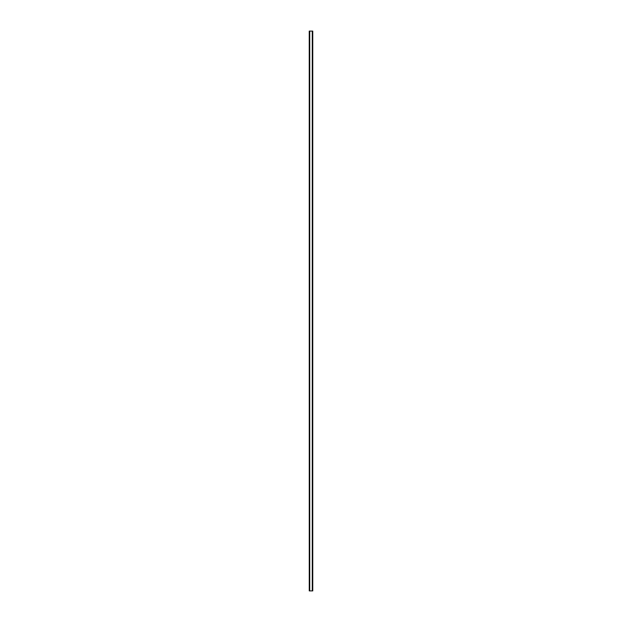 <?xml version="1.0" encoding="UTF-8"?>
<svg xmlns="http://www.w3.org/2000/svg" width="622" height="622" viewBox="0 0 622 622"><rect width="100%" height="100%" fill="white"/><g stroke="black" fill="none" stroke-linecap="round" stroke-linejoin="round"><path stroke-width="0.93" d="M309.258 31.1L309.258 590.9L309.235 31.1L309.289 590.9L312.765 590.9L312.765 31.1L312.742 590.9M312.742 31.1L309.289 31.1M309.616 31.1L309.616 590.9M309.655 31.1L309.655 590.9M309.725 31.1L309.725 590.9M312.275 31.1L312.275 590.9M312.345 31.1L312.345 590.9M312.384 31.1L312.384 590.9M309.336 31.1L309.336 590.9M312.664 31.1L312.664 590.9M312.71 31.1L312.71 590.9"/></g></svg>
